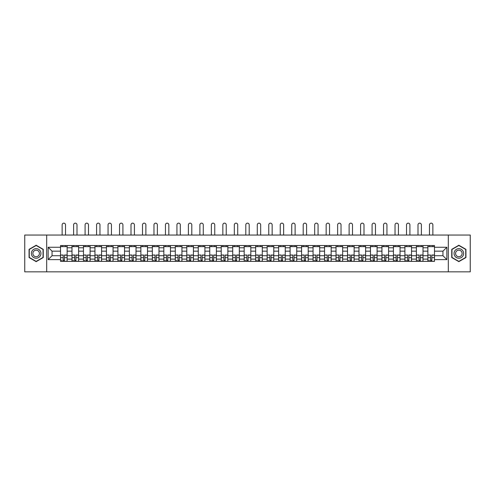 <?xml version="1.0" encoding="UTF-8"?>
<svg xmlns="http://www.w3.org/2000/svg" width="495" height="495" viewBox="0 0 495 495"><rect width="100%" height="100%" fill="white"/><g stroke="black" fill="none" stroke-linecap="round" stroke-linejoin="round"><path stroke-width="0.74" d="M448.321 271.842L470.25 271.842L470.25 235.045L24.75 235.045L24.75 271.842L448.321 271.842L448.321 235.045M71.992 261.354L71.992 247.778L67.134 247.778L67.134 261.354M67.134 247.778L67.134 245.532M71.992 247.778L71.992 245.532M78.618 245.532L78.618 261.354M83.476 261.354L83.476 245.532M90.096 245.532L90.096 261.354M94.953 261.354L94.953 245.532M101.574 245.532L101.574 261.354M106.431 261.354L106.431 245.532M113.058 245.532L113.058 261.354M117.909 261.354L117.909 245.532M124.536 245.532L124.536 261.354M129.393 261.354L129.393 245.532M136.014 245.532L136.014 261.354M140.871 261.354L140.871 245.532M147.491 245.532L147.491 261.354M152.349 261.354L152.349 245.532M158.975 245.532L158.975 261.354M163.833 261.354L163.833 245.532M170.453 245.532L170.453 261.354M175.31 261.354L175.31 245.532M181.931 245.532L181.931 261.354M186.788 261.354L186.788 245.532M193.415 245.532L193.415 261.354M198.272 261.354L198.272 245.532M204.893 245.532L204.893 261.354M209.75 261.354L209.75 245.532M216.371 245.532L216.371 261.354M221.228 261.354L221.228 245.532M227.855 245.532L227.855 261.354M232.712 261.354L232.712 245.532M239.333 245.532L239.333 261.354M244.19 261.354L244.19 245.532M250.81 245.532L250.81 261.354M255.667 261.354L255.667 245.532M262.288 245.532L262.288 261.354M267.145 261.354L267.145 245.532M273.772 245.532L273.772 261.354M278.629 261.354L278.629 245.532M285.25 245.532L285.25 261.354M290.107 261.354L290.107 245.532M296.728 245.532L296.728 261.354M301.585 261.354L301.585 245.532M308.212 245.532L308.212 261.354M313.069 261.354L313.069 245.532M319.69 245.532L319.69 261.354M324.547 261.354L324.547 245.532M331.167 245.532L331.167 261.354M336.025 261.354L336.025 245.532M342.651 245.532L342.651 261.354M347.509 261.354L347.509 245.532M354.129 245.532L354.129 261.354M358.986 261.354L358.986 245.532M365.607 245.532L365.607 261.354M370.464 261.354L370.464 245.532M377.091 245.532L377.091 261.354M381.942 261.354L381.942 245.532M388.569 245.532L388.569 261.354M393.426 261.354L393.426 245.532M400.047 245.532L400.047 261.354M404.904 261.354L404.904 245.532M411.524 245.532L411.524 261.354M416.382 261.354L416.382 245.532M423.008 245.532L423.008 261.354M427.866 261.354L427.866 245.532M427.866 255.723L423.008 255.723M416.382 255.723L411.524 255.723M404.904 255.723L400.047 255.723M393.426 255.723L388.569 255.723M381.942 255.723L377.091 255.723M370.464 255.723L365.607 255.723M358.986 255.723L354.129 255.723M347.509 255.723L342.651 255.723M336.025 255.723L331.167 255.723M324.547 255.723L319.69 255.723M313.069 255.723L308.212 255.723M301.585 255.723L296.728 255.723M290.107 255.723L285.25 255.723M278.629 255.723L273.772 255.723M267.145 255.723L262.288 255.723M255.667 255.723L250.81 255.723M244.19 255.723L239.333 255.723M232.712 255.723L227.855 255.723M221.228 255.723L216.371 255.723M209.75 255.723L204.893 255.723M198.272 255.723L193.415 255.723M186.788 255.723L181.931 255.723M175.31 255.723L170.453 255.723M163.833 255.723L158.975 255.723M152.349 255.723L147.491 255.723M140.871 255.723L136.014 255.723M129.393 255.723L124.536 255.723M117.909 255.723L113.058 255.723M106.431 255.723L101.574 255.723M94.953 255.723L90.096 255.723M83.476 255.723L78.618 255.723M71.992 255.723L67.134 255.723M427.866 251.163L423.008 251.163M416.382 251.163L411.524 251.163M404.904 251.163L400.047 251.163M393.426 251.163L388.569 251.163M381.942 251.163L377.091 251.163M370.464 251.163L365.607 251.163M358.986 251.163L354.129 251.163M347.509 251.163L342.651 251.163M336.025 251.163L331.167 251.163M324.547 251.163L319.69 251.163M313.069 251.163L308.212 251.163M301.585 251.163L296.728 251.163M290.107 251.163L285.25 251.163M278.629 251.163L273.772 251.163M267.145 251.163L262.288 251.163M255.667 251.163L250.81 251.163M244.19 251.163L239.333 251.163M232.712 251.163L227.855 251.163M221.228 251.163L216.371 251.163M209.75 251.163L204.893 251.163M198.272 251.163L193.415 251.163M186.788 251.163L181.931 251.163M175.31 251.163L170.453 251.163M163.833 251.163L158.975 251.163M152.349 251.163L147.491 251.163M140.871 251.163L136.014 251.163M129.393 251.163L124.536 251.163M117.909 251.163L113.058 251.163M106.431 251.163L101.574 251.163M94.953 251.163L90.096 251.163M83.476 251.163L78.618 251.163M71.992 251.163L67.134 251.163M52.049 255.723L60.514 255.723L60.514 251.163L52.049 251.163L52.049 255.723L48.151 259.621L48.151 247.259L60.514 247.259L60.514 251.163M434.486 251.163L434.486 255.723L442.951 255.723L442.951 251.163L434.486 251.163L434.486 245.532L60.514 245.532L60.514 247.259M434.486 247.259L446.849 247.259L446.849 259.621L434.486 259.621L434.486 255.723M60.514 255.723L60.514 261.354L434.486 261.354L434.486 259.621M60.514 259.621L48.151 259.621M46.678 271.842L46.678 235.045M43.257 249.344L36.154 245.242L29.057 249.344L29.057 257.542L36.154 261.645L43.257 257.542L43.257 249.344M465.943 249.344L458.846 245.242L451.743 249.344L451.743 257.542L458.846 261.645L465.943 257.542L465.943 249.344M64.449 260.246L63.199 260.246M60.514 246.634L67.134 246.634M75.933 260.246L74.677 260.246M71.992 246.634L78.618 246.634M87.411 260.246L86.161 260.246M83.476 246.634L90.096 246.634M98.889 260.246L97.639 260.246M94.953 246.634L101.574 246.634M110.366 260.246L109.117 260.246M106.431 246.634L113.058 246.634M121.85 260.246L120.601 260.246M117.909 246.634L124.536 246.634M133.328 260.246L132.078 260.246M129.393 246.634L136.014 246.634M144.806 260.246L143.556 260.246M140.871 246.634L147.491 246.634M156.29 260.246L155.034 260.246M152.349 246.634L158.975 246.634M167.768 260.246L166.518 260.246M163.833 246.634L170.453 246.634M179.246 260.246L177.996 260.246M175.31 246.634L181.931 246.634M190.73 260.246L189.474 260.246M186.788 246.634L193.415 246.634M202.208 260.246L200.958 260.246M198.272 246.634L204.893 246.634M213.685 260.246L212.435 260.246M209.75 246.634L216.371 246.634M225.163 260.246L223.913 260.246M221.228 246.634L227.855 246.634M236.647 260.246L235.397 260.246M232.712 246.634L239.333 246.634M248.125 260.246L246.875 260.246M244.19 246.634L250.81 246.634M259.603 260.246L258.353 260.246M255.667 246.634L262.288 246.634M271.087 260.246L269.837 260.246M267.145 246.634L273.772 246.634M282.565 260.246L281.315 260.246M278.629 246.634L285.25 246.634M294.042 260.246L292.793 260.246M290.107 246.634L296.728 246.634M305.526 260.246L304.27 260.246M301.585 246.634L308.212 246.634M317.004 260.246L315.754 260.246M313.069 246.634L319.69 246.634M328.482 260.246L327.232 260.246M324.547 246.634L331.167 246.634M339.966 260.246L338.71 260.246M336.025 246.634L342.651 246.634M351.444 260.246L350.194 260.246M347.509 246.634L354.129 246.634M362.922 260.246L361.672 260.246M358.986 246.634L365.607 246.634M374.399 260.246L373.15 260.246M370.464 246.634L377.091 246.634M385.883 260.246L384.634 260.246M381.942 246.634L388.569 246.634M397.361 260.246L396.111 260.246M393.426 246.634L400.047 246.634M408.839 260.246L407.589 260.246M404.904 246.634L411.524 246.634M420.323 260.246L419.067 260.246M416.382 246.634L423.008 246.634M431.801 260.246L430.551 260.246M427.866 246.634L434.486 246.634M48.151 247.259L52.049 251.163M442.951 255.723L446.849 259.621M442.951 251.163L446.849 247.259M65.519 235.045L65.519 224.854A1.695 1.695 0 0 0 63.824 223.158A1.695 1.695 0 0 0 62.135 224.854L62.135 235.045M63.199 255.179L60.551 255.024L63.199 255.024L63.199 261.28L60.551 261.28L62.023 261.28M60.551 255.179L60.551 261.28M64.449 260.321L63.199 260.321M62.023 260.321L61.51 260.321M65.631 261.28L67.097 261.28L67.097 255.024L64.449 255.024L64.449 261.28L62.135 261.28M67.097 261.28L65.519 261.28M65.519 245.532L65.519 246.634M62.135 245.532L62.135 246.634M32.014 255.835A4.783 4.783 0 0 0 38.548 257.586A4.783 4.783 0 0 0 40.299 251.052A4.783 4.783 0 0 0 33.765 249.301A4.783 4.783 0 0 0 32.014 255.835M33.32 255.08A3.273 3.273 0 0 0 37.793 256.28A3.273 3.273 0 0 0 38.994 251.806A3.273 3.273 0 0 0 34.52 250.606A3.273 3.273 0 0 0 33.32 255.08M36.154 245.495L43.034 249.468L43.034 257.412L36.154 261.385L29.273 257.412L29.273 249.468L36.154 245.495M454.701 255.835A4.783 4.783 0 0 0 461.235 257.586A4.783 4.783 0 0 0 462.986 251.052A4.783 4.783 0 0 0 456.452 249.301A4.783 4.783 0 0 0 454.701 255.835M456.006 255.08A3.273 3.273 0 0 0 460.48 256.28A3.273 3.273 0 0 0 461.68 251.806A3.273 3.273 0 0 0 457.207 250.606A3.273 3.273 0 0 0 456.006 255.08M458.846 245.495L465.727 249.468L465.727 257.412L458.846 261.385L451.966 257.412L451.966 249.468L458.846 245.495M76.997 235.045L76.997 224.854A1.695 1.695 0 0 0 75.302 223.158A1.695 1.695 0 0 0 73.613 224.854L73.613 235.045M74.677 255.179L72.029 255.024L74.677 255.024L74.677 261.28L72.029 261.28L73.501 261.28M72.029 255.179L72.029 261.28M75.933 260.321L74.677 260.321M73.501 260.321L72.988 260.321M77.109 261.28L78.581 261.28L78.581 255.024L75.933 255.024L75.933 261.28L73.613 261.28M78.581 261.28L76.997 261.28M76.997 245.532L76.997 246.634M73.613 245.532L73.613 246.634M88.475 235.045L88.475 224.854A1.695 1.695 0 0 0 86.786 223.158A1.695 1.695 0 0 0 85.091 224.854L85.091 235.045M86.161 255.179L83.513 255.024L86.161 255.024L86.161 261.28L83.513 261.28L84.979 261.28M83.513 255.179L83.513 261.28M87.411 260.321L86.161 260.321M84.979 260.321L84.466 260.321M88.586 261.28L90.059 261.28L90.059 255.024L87.411 255.024L87.411 261.28L85.091 261.28M90.059 261.28L88.475 261.28M88.475 245.532L88.475 246.634M85.091 245.532L85.091 246.634M99.959 235.045L99.959 224.854A1.695 1.695 0 0 0 98.264 223.158A1.695 1.695 0 0 0 96.575 224.854L96.575 235.045M97.639 255.179L94.991 255.024L97.639 255.024L97.639 261.28L94.991 261.28L96.463 261.28M94.991 255.179L94.991 261.28M98.889 260.321L97.639 260.321M96.463 260.321L95.943 260.321M100.064 261.28L101.537 261.28L101.537 255.024L98.889 255.024L98.889 261.28L96.575 261.28M101.537 261.28L99.959 261.28M99.959 245.532L99.959 246.634M96.575 245.532L96.575 246.634M111.437 235.045L111.437 224.854A1.695 1.695 0 0 0 109.742 223.158A1.695 1.695 0 0 0 108.052 224.854L108.052 235.045M109.117 255.179L106.468 255.024L109.117 255.024L109.117 261.28L106.468 261.28L107.941 261.28M106.468 255.179L106.468 261.28M110.366 260.321L109.117 260.321M107.941 260.321L107.427 260.321M111.548 261.28L113.021 261.28L113.021 255.024L110.366 255.024L110.366 261.28L108.052 261.28M113.021 261.28L111.437 261.28M111.437 245.532L111.437 246.634M108.052 245.532L108.052 246.634M122.915 235.045L122.915 224.854A1.695 1.695 0 0 0 121.225 223.158A1.695 1.695 0 0 0 119.53 224.854L119.53 235.045M120.601 255.179L117.946 255.024L120.601 255.024L120.601 261.28L117.946 261.28L119.419 261.28M117.946 255.179L117.946 261.28M121.85 260.321L120.601 260.321M119.419 260.321L118.905 260.321M123.026 261.28L124.499 261.28L124.499 255.024L121.85 255.024L121.85 261.28L119.53 261.28M124.499 261.28L122.915 261.28M122.915 245.532L122.915 246.634M119.53 245.532L119.53 246.634M134.399 235.045L134.399 224.854A1.695 1.695 0 0 0 132.703 223.158A1.695 1.695 0 0 0 131.008 224.854L131.008 235.045M132.078 255.179L129.43 255.024L132.078 255.024L132.078 261.28L129.43 261.28L130.903 261.28M129.43 255.179L129.43 261.28M133.328 260.321L132.078 260.321M130.903 260.321L130.383 260.321M134.504 261.28L135.976 261.28L135.976 255.024L133.328 255.024L133.328 261.28L131.008 261.28M135.976 261.28L134.399 261.28M134.399 245.532L134.399 246.634M131.008 245.532L131.008 246.634M145.876 235.045L145.876 224.854A1.695 1.695 0 0 0 144.181 223.158A1.695 1.695 0 0 0 142.492 224.854L142.492 235.045M143.556 255.179L140.908 255.024L143.556 255.024L143.556 261.28L140.908 261.28L142.381 261.28M140.908 255.179L140.908 261.28M144.806 260.321L143.556 260.321M142.381 260.321L141.867 260.321M145.988 261.28L147.46 261.28L147.46 255.024L144.806 255.024L144.806 261.28L142.492 261.28M147.46 261.28L145.876 261.28M145.876 245.532L145.876 246.634M142.492 245.532L142.492 246.634M157.354 235.045L157.354 224.854A1.695 1.695 0 0 0 155.665 223.158A1.695 1.695 0 0 0 153.97 224.854L153.97 235.045M155.034 255.179L152.386 255.024L155.034 255.024L155.034 261.28L152.386 261.28L153.858 261.28M152.386 255.179L152.386 261.28M156.29 260.321L155.034 260.321M153.858 260.321L153.345 260.321M157.466 261.28L158.938 261.28L158.938 255.024L156.29 255.024L156.29 261.28L153.97 261.28M158.938 261.28L157.354 261.28M157.354 245.532L157.354 246.634M153.97 245.532L153.97 246.634M168.832 235.045L168.832 224.854A1.695 1.695 0 0 0 167.143 223.158A1.695 1.695 0 0 0 165.448 224.854L165.448 235.045M166.518 255.179L163.87 255.024L166.518 255.024L166.518 261.28L163.87 261.28L165.342 261.28M163.87 255.179L163.87 261.28M167.768 260.321L166.518 260.321M165.342 260.321L164.823 260.321M168.944 261.28L170.416 261.28L170.416 255.024L167.768 255.024L167.768 261.28L165.448 261.28M170.416 261.28L168.832 261.28M168.832 245.532L168.832 246.634M165.448 245.532L165.448 246.634M180.316 235.045L180.316 224.854A1.695 1.695 0 0 0 178.621 223.158A1.695 1.695 0 0 0 176.932 224.854L176.932 235.045M177.996 255.179L175.348 255.024L177.996 255.024L177.996 261.28L175.348 261.28L176.82 261.28M175.348 255.179L175.348 261.28M179.246 260.321L177.996 260.321M176.82 260.321L176.307 260.321M180.428 261.28L181.894 261.28L181.894 255.024L179.246 255.024L179.246 261.28L176.932 261.28M181.894 261.28L180.316 261.28M180.316 245.532L180.316 246.634M176.932 245.532L176.932 246.634M191.794 235.045L191.794 224.854A1.695 1.695 0 0 0 190.099 223.158A1.695 1.695 0 0 0 188.409 224.854L188.409 235.045M189.474 255.179L186.825 255.024L189.474 255.024L189.474 261.28L186.825 261.28L188.298 261.28M186.825 255.179L186.825 261.28M190.73 260.321L189.474 260.321M188.298 260.321L187.784 260.321M191.905 261.28L193.378 261.28L193.378 255.024L190.73 255.024L190.73 261.28L188.409 261.28M193.378 261.28L191.794 261.28M191.794 245.532L191.794 246.634M188.409 245.532L188.409 246.634M203.272 235.045L203.272 224.854A1.695 1.695 0 0 0 201.583 223.158A1.695 1.695 0 0 0 199.887 224.854L199.887 235.045M200.958 255.179L198.309 255.024L200.958 255.024L200.958 261.28L198.309 261.28L199.776 261.28M198.309 255.179L198.309 261.28M202.208 260.321L200.958 260.321M199.776 260.321L199.262 260.321M203.383 261.28L204.856 261.28L204.856 255.024L202.208 255.024L202.208 261.28L199.887 261.28M204.856 261.28L203.272 261.28M203.272 245.532L203.272 246.634M199.887 245.532L199.887 246.634M214.756 235.045L214.756 224.854A1.695 1.695 0 0 0 213.06 223.158A1.695 1.695 0 0 0 211.371 224.854L211.371 235.045M212.435 255.179L209.787 255.024L212.435 255.024L212.435 261.28L209.787 261.28L211.26 261.28M209.787 255.179L209.787 261.28M213.685 260.321L212.435 260.321M211.26 260.321L210.74 260.321M214.861 261.28L216.334 261.28L216.334 255.024L213.685 255.024L213.685 261.28L211.371 261.28M216.334 261.28L214.756 261.28M214.756 245.532L214.756 246.634M211.371 245.532L211.371 246.634M226.234 235.045L226.234 224.854A1.695 1.695 0 0 0 224.538 223.158A1.695 1.695 0 0 0 222.849 224.854L222.849 235.045M223.913 255.179L221.265 255.024L223.913 255.024L223.913 261.28L221.265 261.28L222.738 261.28M221.265 255.179L221.265 261.28M225.163 260.321L223.913 260.321M222.738 260.321L222.224 260.321M226.345 261.28L227.818 261.28L227.818 255.024L225.163 255.024L225.163 261.28L222.849 261.28M227.818 261.28L226.234 261.28M226.234 245.532L226.234 246.634M222.849 245.532L222.849 246.634M237.711 235.045L237.711 224.854A1.695 1.695 0 0 0 236.022 223.158A1.695 1.695 0 0 0 234.327 224.854L234.327 235.045M235.397 255.179L232.743 255.024L235.397 255.024L235.397 261.28L232.743 261.28L234.215 261.28M232.743 255.179L232.743 261.28M236.647 260.321L235.397 260.321M234.215 260.321L233.702 260.321M237.823 261.28L239.295 261.28L239.295 255.024L236.647 255.024L236.647 261.28L234.327 261.28M239.295 261.28L237.711 261.28M237.711 245.532L237.711 246.634M234.327 245.532L234.327 246.634M249.195 235.045L249.195 224.854A1.695 1.695 0 0 0 247.5 223.158A1.695 1.695 0 0 0 245.805 224.854L245.805 235.045M246.875 255.179L244.227 255.024L246.875 255.024L246.875 261.28L244.227 261.28L245.699 261.28M244.227 255.179L244.227 261.28M248.125 260.321L246.875 260.321M245.699 260.321L245.18 260.321M249.301 261.28L250.773 261.28L250.773 255.024L248.125 255.024L248.125 261.28L245.805 261.28M250.773 261.28L249.195 261.28M249.195 245.532L249.195 246.634M245.805 245.532L245.805 246.634M260.673 235.045L260.673 224.854A1.695 1.695 0 0 0 258.978 223.158A1.695 1.695 0 0 0 257.289 224.854L257.289 235.045M258.353 255.179L255.705 255.024L258.353 255.024L258.353 261.28L255.705 261.28L257.177 261.28M255.705 255.179L255.705 261.28M259.603 260.321L258.353 260.321M257.177 260.321L256.664 260.321M260.785 261.28L262.257 261.28L262.257 255.024L259.603 255.024L259.603 261.28L257.289 261.28M262.257 261.28L260.673 261.28M260.673 245.532L260.673 246.634M257.289 245.532L257.289 246.634M272.151 235.045L272.151 224.854A1.695 1.695 0 0 0 270.462 223.158A1.695 1.695 0 0 0 268.766 224.854L268.766 235.045M269.837 255.179L267.182 255.024L269.837 255.024L269.837 261.28L267.182 261.28L268.655 261.28M267.182 255.179L267.182 261.28M271.087 260.321L269.837 260.321M268.655 260.321L268.142 260.321M272.262 261.28L273.735 261.28L273.735 255.024L271.087 255.024L271.087 261.28L268.766 261.28M273.735 261.28L272.151 261.28M272.151 245.532L272.151 246.634M268.766 245.532L268.766 246.634M283.629 235.045L283.629 224.854A1.695 1.695 0 0 0 281.94 223.158A1.695 1.695 0 0 0 280.244 224.854L280.244 235.045M281.315 255.179L278.666 255.024L281.315 255.024L281.315 261.28L278.666 261.28L280.139 261.28M278.666 255.179L278.666 261.28M282.565 260.321L281.315 260.321M280.139 260.321L279.619 260.321M283.74 261.28L285.213 261.28L285.213 255.024L282.565 255.024L282.565 261.28L280.244 261.28M285.213 261.28L283.629 261.28M283.629 245.532L283.629 246.634M280.244 245.532L280.244 246.634M295.113 235.045L295.113 224.854A1.695 1.695 0 0 0 293.417 223.158A1.695 1.695 0 0 0 291.728 224.854L291.728 235.045M292.793 255.179L290.144 255.024L292.793 255.024L292.793 261.28L290.144 261.28L291.617 261.28M290.144 255.179L290.144 261.28M294.042 260.321L292.793 260.321M291.617 260.321L291.103 260.321M295.224 261.28L296.691 261.28L296.691 255.024L294.042 255.024L294.042 261.28L291.728 261.28M296.691 261.28L295.113 261.28M295.113 245.532L295.113 246.634M291.728 245.532L291.728 246.634M306.591 235.045L306.591 224.854A1.695 1.695 0 0 0 304.901 223.158A1.695 1.695 0 0 0 303.206 224.854L303.206 235.045M304.27 255.179L301.622 255.024L304.27 255.024L304.27 261.28L301.622 261.28L303.095 261.28M301.622 255.179L301.622 261.28M305.526 260.321L304.27 260.321M303.095 260.321L302.581 260.321M306.702 261.28L308.175 261.28L308.175 255.024L305.526 255.024L305.526 261.28L303.206 261.28M308.175 261.28L306.591 261.28M306.591 245.532L306.591 246.634M303.206 245.532L303.206 246.634M318.068 235.045L318.068 224.854A1.695 1.695 0 0 0 316.379 223.158A1.695 1.695 0 0 0 314.684 224.854L314.684 235.045M315.754 255.179L313.106 255.024L315.754 255.024L315.754 261.28L313.106 261.28L314.572 261.28M313.106 255.179L313.106 261.28M317.004 260.321L315.754 260.321M314.572 260.321L314.059 260.321M318.18 261.28L319.652 261.28L319.652 255.024L317.004 255.024L317.004 261.28L314.684 261.28M319.652 261.28L318.068 261.28M318.068 245.532L318.068 246.634M314.684 245.532L314.684 246.634M329.552 235.045L329.552 224.854A1.695 1.695 0 0 0 327.857 223.158A1.695 1.695 0 0 0 326.168 224.854L326.168 235.045M327.232 255.179L324.584 255.024L327.232 255.024L327.232 261.28L324.584 261.28L326.057 261.28M324.584 255.179L324.584 261.28M328.482 260.321L327.232 260.321M326.057 260.321L325.537 260.321M329.658 261.28L331.13 261.28L331.13 255.024L328.482 255.024L328.482 261.28L326.168 261.28M331.13 261.28L329.552 261.28M329.552 245.532L329.552 246.634M326.168 245.532L326.168 246.634M341.03 235.045L341.03 224.854A1.695 1.695 0 0 0 339.335 223.158A1.695 1.695 0 0 0 337.646 224.854L337.646 235.045M338.71 255.179L336.062 255.024L338.71 255.024L338.71 261.28L336.062 261.28L337.534 261.28M336.062 255.179L336.062 261.28M339.966 260.321L338.71 260.321M337.534 260.321L337.021 260.321M341.142 261.28L342.614 261.28L342.614 255.024L339.966 255.024L339.966 261.28L337.646 261.28M342.614 261.28L341.03 261.28M341.03 245.532L341.03 246.634M337.646 245.532L337.646 246.634M352.508 235.045L352.508 224.854A1.695 1.695 0 0 0 350.819 223.158A1.695 1.695 0 0 0 349.124 224.854L349.124 235.045M350.194 255.179L347.539 255.024L350.194 255.024L350.194 261.28L347.539 261.28L349.012 261.28M347.539 255.179L347.539 261.28M351.444 260.321L350.194 260.321M349.012 260.321L348.499 260.321M352.619 261.28L354.092 261.28L354.092 255.024L351.444 255.024L351.444 261.28L349.124 261.28M354.092 261.28L352.508 261.28M352.508 245.532L352.508 246.634M349.124 245.532L349.124 246.634M363.992 235.045L363.992 224.854A1.695 1.695 0 0 0 362.297 223.158A1.695 1.695 0 0 0 360.601 224.854L360.601 235.045M361.672 255.179L359.024 255.024L361.672 255.024L361.672 261.28L359.024 261.28L360.496 261.28M359.024 255.179L359.024 261.28M362.922 260.321L361.672 260.321M360.496 260.321L359.976 260.321M364.097 261.28L365.57 261.28L365.57 255.024L362.922 255.024L362.922 261.28L360.601 261.28M365.57 261.28L363.992 261.28M363.992 245.532L363.992 246.634M360.601 245.532L360.601 246.634M375.47 235.045L375.47 224.854A1.695 1.695 0 0 0 373.775 223.158A1.695 1.695 0 0 0 372.085 224.854L372.085 235.045M373.15 255.179L370.501 255.024L373.15 255.024L373.15 261.28L370.501 261.28L371.974 261.28M370.501 255.179L370.501 261.28M374.399 260.321L373.15 260.321M371.974 260.321L371.46 260.321M375.581 261.28L377.054 261.28L377.054 255.024L374.399 255.024L374.399 261.28L372.085 261.28M377.054 261.28L375.47 261.28M375.47 245.532L375.47 246.634M372.085 245.532L372.085 246.634M386.948 235.045L386.948 224.854A1.695 1.695 0 0 0 385.259 223.158A1.695 1.695 0 0 0 383.563 224.854L383.563 235.045M384.634 255.179L381.979 255.024L384.634 255.024L384.634 261.28L381.979 261.28L383.452 261.28M381.979 255.179L381.979 261.28M385.883 260.321L384.634 260.321M383.452 260.321L382.938 260.321M387.059 261.28L388.532 261.28L388.532 255.024L385.883 255.024L385.883 261.28L383.563 261.28M388.532 261.28L386.948 261.28M386.948 245.532L386.948 246.634M383.563 245.532L383.563 246.634M398.425 235.045L398.425 224.854A1.695 1.695 0 0 0 396.736 223.158A1.695 1.695 0 0 0 395.041 224.854L395.041 235.045M396.111 255.179L393.463 255.024L396.111 255.024L396.111 261.28L393.463 261.28L394.936 261.28M393.463 255.179L393.463 261.28M397.361 260.321L396.111 260.321M394.936 260.321L394.416 260.321M398.537 261.28L400.01 261.28L400.01 255.024L397.361 255.024L397.361 261.28L395.041 261.28M400.01 261.28L398.425 261.28M398.425 245.532L398.425 246.634M395.041 245.532L395.041 246.634M409.91 235.045L409.91 224.854A1.695 1.695 0 0 0 408.214 223.158A1.695 1.695 0 0 0 406.525 224.854L406.525 235.045M407.589 255.179L404.941 255.024L407.589 255.024L407.589 261.28L404.941 261.28L406.414 261.28M404.941 255.179L404.941 261.28M408.839 260.321L407.589 260.321M406.414 260.321L405.9 260.321M410.021 261.28L411.487 261.28L411.487 255.024L408.839 255.024L408.839 261.28L406.525 261.28M411.487 261.28L409.91 261.28M409.91 245.532L409.91 246.634M406.525 245.532L406.525 246.634M421.387 235.045L421.387 224.854A1.695 1.695 0 0 0 419.698 223.158A1.695 1.695 0 0 0 418.003 224.854L418.003 235.045M419.067 255.179L416.419 255.024L419.067 255.024L419.067 261.28L416.419 261.28L417.891 261.28M416.419 255.179L416.419 261.28M420.323 260.321L419.067 260.321M417.891 260.321L417.378 260.321M421.499 261.28L422.971 261.28L422.971 255.024L420.323 255.024L420.323 261.28L418.003 261.28M422.971 261.28L421.387 261.28M421.387 245.532L421.387 246.634M418.003 245.532L418.003 246.634M432.865 235.045L432.865 224.854A1.695 1.695 0 0 0 431.176 223.158A1.695 1.695 0 0 0 429.481 224.854L429.481 235.045M430.551 255.179L427.903 255.024L430.551 255.024L430.551 261.28L427.903 261.28L429.369 261.28M427.903 255.179L427.903 261.28M431.801 260.321L430.551 260.321M429.369 260.321L428.856 260.321M432.976 261.28L434.449 261.28L434.449 255.024L431.801 255.024L431.801 261.28L429.481 261.28M434.449 261.28L432.865 261.28M432.865 245.532L432.865 246.634M429.481 245.532L429.481 246.634M416.382 247.778L411.524 247.778M404.904 247.778L400.047 247.778M393.426 247.778L388.569 247.778M381.942 247.778L377.091 247.778M370.464 247.778L365.607 247.778M358.986 247.778L354.129 247.778M347.509 247.778L342.651 247.778M336.025 247.778L331.167 247.778M324.547 247.778L319.69 247.778M313.069 247.778L308.212 247.778M301.585 247.778L296.728 247.778M290.107 247.778L285.25 247.778M278.629 247.778L273.772 247.778M267.145 247.778L262.288 247.778M255.667 247.778L250.81 247.778M244.19 247.778L239.333 247.778M232.712 247.778L227.855 247.778M221.228 247.778L216.371 247.778M209.75 247.778L204.893 247.778M198.272 247.778L193.415 247.778M186.788 247.778L181.931 247.778M175.31 247.778L170.453 247.778M163.833 247.778L158.975 247.778M152.349 247.778L147.491 247.778M140.871 247.778L136.014 247.778M129.393 247.778L124.536 247.778M117.909 247.778L113.058 247.778M106.431 247.778L101.574 247.778M94.953 247.778L90.096 247.778M83.476 247.778L78.618 247.778M427.866 247.778L423.008 247.778M416.382 259.108L411.524 259.108M404.904 259.108L400.047 259.108M393.426 259.108L388.569 259.108M381.942 259.108L377.091 259.108M370.464 259.108L365.607 259.108M358.986 259.108L354.129 259.108M347.509 259.108L342.651 259.108M336.025 259.108L331.167 259.108M324.547 259.108L319.69 259.108M313.069 259.108L308.212 259.108M301.585 259.108L296.728 259.108M290.107 259.108L285.25 259.108M278.629 259.108L273.772 259.108M267.145 259.108L262.288 259.108M255.667 259.108L250.81 259.108M244.19 259.108L239.333 259.108M232.712 259.108L227.855 259.108M221.228 259.108L216.371 259.108M209.75 259.108L204.893 259.108M198.272 259.108L193.415 259.108M186.788 259.108L181.931 259.108M175.31 259.108L170.453 259.108M163.833 259.108L158.975 259.108M152.349 259.108L147.491 259.108M140.871 259.108L136.014 259.108M129.393 259.108L124.536 259.108M117.909 259.108L113.058 259.108M106.431 259.108L101.574 259.108M94.953 259.108L90.096 259.108M83.476 259.108L78.618 259.108M71.992 259.108L67.134 259.108M427.866 259.108L423.008 259.108M63.199 257.666L60.551 257.666M67.097 255.179L64.449 255.179M67.097 257.666L64.449 257.666M74.677 257.666L72.029 257.666M78.581 255.179L75.933 255.179M78.581 257.666L75.933 257.666M86.161 257.666L83.513 257.666M90.059 255.179L87.411 255.179M90.059 257.666L87.411 257.666M97.639 257.666L94.991 257.666M101.537 255.179L98.889 255.179M101.537 257.666L98.889 257.666M109.117 257.666L106.468 257.666M113.021 255.179L110.366 255.179M113.021 257.666L110.366 257.666M120.601 257.666L117.946 257.666M124.499 255.179L121.85 255.179M124.499 257.666L121.85 257.666M132.078 257.666L129.43 257.666M135.976 255.179L133.328 255.179M135.976 257.666L133.328 257.666M143.556 257.666L140.908 257.666M147.46 255.179L144.806 255.179M147.46 257.666L144.806 257.666M155.034 257.666L152.386 257.666M158.938 255.179L156.29 255.179M158.938 257.666L156.29 257.666M166.518 257.666L163.87 257.666M170.416 255.179L167.768 255.179M170.416 257.666L167.768 257.666M177.996 257.666L175.348 257.666M181.894 255.179L179.246 255.179M181.894 257.666L179.246 257.666M189.474 257.666L186.825 257.666M193.378 255.179L190.73 255.179M193.378 257.666L190.73 257.666M200.958 257.666L198.309 257.666M204.856 255.179L202.208 255.179M204.856 257.666L202.208 257.666M212.435 257.666L209.787 257.666M216.334 255.179L213.685 255.179M216.334 257.666L213.685 257.666M223.913 257.666L221.265 257.666M227.818 255.179L225.163 255.179M227.818 257.666L225.163 257.666M235.397 257.666L232.743 257.666M239.295 255.179L236.647 255.179M239.295 257.666L236.647 257.666M246.875 257.666L244.227 257.666M250.773 255.179L248.125 255.179M250.773 257.666L248.125 257.666M258.353 257.666L255.705 257.666M262.257 255.179L259.603 255.179M262.257 257.666L259.603 257.666M269.837 257.666L267.182 257.666M273.735 255.179L271.087 255.179M273.735 257.666L271.087 257.666M281.315 257.666L278.666 257.666M285.213 255.179L282.565 255.179M285.213 257.666L282.565 257.666M292.793 257.666L290.144 257.666M296.691 255.179L294.042 255.179M296.691 257.666L294.042 257.666M304.27 257.666L301.622 257.666M308.175 255.179L305.526 255.179M308.175 257.666L305.526 257.666M315.754 257.666L313.106 257.666M319.652 255.179L317.004 255.179M319.652 257.666L317.004 257.666M327.232 257.666L324.584 257.666M331.13 255.179L328.482 255.179M331.13 257.666L328.482 257.666M338.71 257.666L336.062 257.666M342.614 255.179L339.966 255.179M342.614 257.666L339.966 257.666M350.194 257.666L347.539 257.666M354.092 255.179L351.444 255.179M354.092 257.666L351.444 257.666M361.672 257.666L359.024 257.666M365.57 255.179L362.922 255.179M365.57 257.666L362.922 257.666M373.15 257.666L370.501 257.666M377.054 255.179L374.399 255.179M377.054 257.666L374.399 257.666M384.634 257.666L381.979 257.666M388.532 255.179L385.883 255.179M388.532 257.666L385.883 257.666M396.111 257.666L393.463 257.666M400.01 255.179L397.361 255.179M400.01 257.666L397.361 257.666M407.589 257.666L404.941 257.666M411.487 255.179L408.839 255.179M411.487 257.666L408.839 257.666M419.067 257.666L416.419 257.666M422.971 255.179L420.323 255.179M422.971 257.666L420.323 257.666M430.551 257.666L427.903 257.666M434.449 255.179L431.801 255.179M434.449 257.666L431.801 257.666"/></g></svg>
